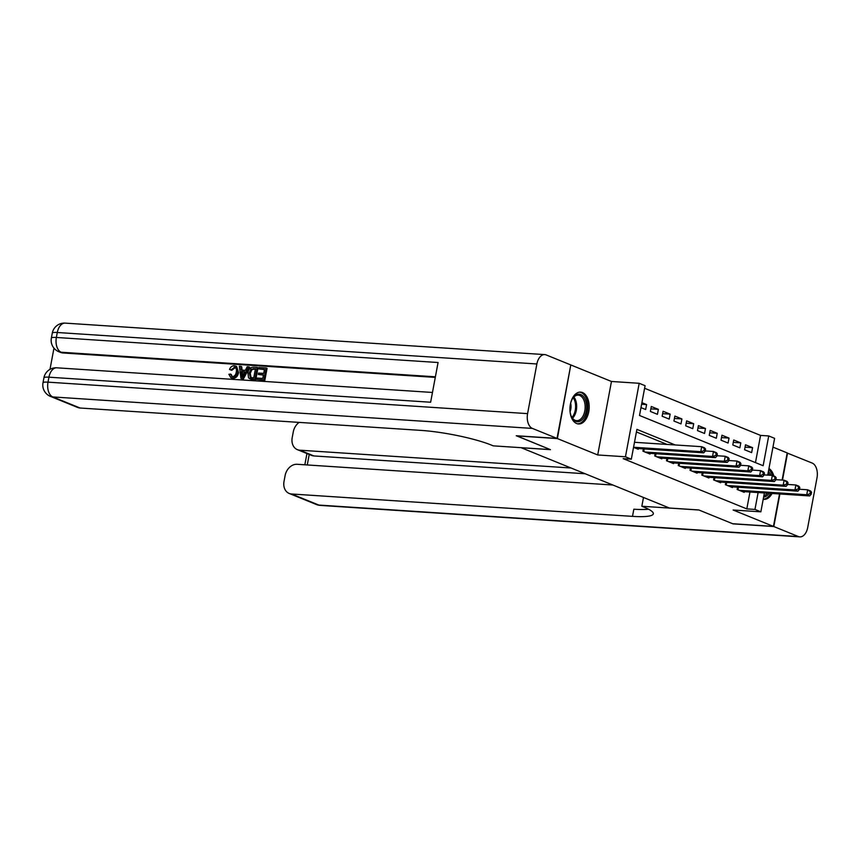 <?xml version="1.0" encoding="UTF-8"?>
<svg xmlns="http://www.w3.org/2000/svg" width="860" height="860" viewBox="0 0 860 860"><rect width="100%" height="100%" fill="white"/><g stroke="black" fill="none" stroke-linecap="round" stroke-linejoin="round"><path stroke-width="1.29" d="M582.467 392.547A15.953 9.6 93.8 0 0 580.607 392.117A15.953 9.6 93.8 0 0 570.137 405.856A15.953 9.6 93.8 0 0 576.662 423.539A15.953 9.6 93.8 0 0 578.522 423.969A15.953 9.6 93.8 0 0 588.992 410.231A15.953 9.6 93.8 0 0 582.467 392.547M755.467 462.615L760.562 435.407L768.722 435.945L774.602 438.342L767.722 475.118M782.116 480.073L787.201 452.908L772.957 447.125M570.76 365.048L557.377 438.568L597.711 454.962L625.446 456.778L639.195 383.291L645.086 385.688L639.507 415.477L763.142 465.733L768.722 435.945M597.711 454.962L611.46 381.474L571.137 365.081M611.46 381.474L639.195 383.291M760.562 435.407L644.602 388.269M521.096 447.684L669.456 508.034L698.814 509.958L732.666 523.729L773.452 526.406L779.525 493.962M521.096 447.727L550.454 449.651L516.623 435.773M516.602 435.891L557.377 438.568M737.568 487.19L737.138 489.469L744.201 492.339L744.33 491.651M725.786 482.406L725.367 484.685L732.43 487.555L732.559 486.867M714.015 477.623L713.585 479.901L720.659 482.772L720.788 482.073M702.244 472.828L701.814 475.107L708.876 477.988L709.005 477.289M690.462 468.044L690.042 470.323L697.105 473.193L697.234 472.505M678.691 463.26L678.26 465.539L685.334 468.41L685.463 467.722M666.919 458.477L666.489 460.756L673.552 463.626L673.681 462.927M655.137 453.682L654.718 455.961L661.781 458.842L661.91 458.143M643.366 448.898L642.936 451.177L650.009 454.048L650.138 453.36M641.603 404.243L646.591 404.576L641.904 402.663M650.859 408.865L658.373 409.36L651.299 406.49L650.375 411.456L657.438 414.327L658.373 409.36M662.63 413.66L670.144 414.144L663.082 411.273L662.146 416.24L669.22 419.11L670.144 414.144M674.412 418.444L681.915 418.938L674.853 416.057L673.928 421.024L680.991 423.905L681.915 418.938M686.183 423.227L693.697 423.722L686.624 420.852L685.699 425.818L692.762 428.688L693.697 423.722M697.954 428.011L705.469 428.506L698.406 425.635L697.471 430.602L704.544 433.472L705.469 428.506M709.736 432.806L717.24 433.289L710.177 430.419L709.253 435.386L716.316 438.256L717.24 433.289M721.508 437.589L729.022 438.084L721.948 435.214L721.024 440.18L728.087 443.05L729.022 438.084M733.279 442.373L740.793 442.868L733.73 439.998L732.795 444.964L739.869 447.834L740.793 442.868M640.969 407.629L645.666 409.543L646.591 404.576M744.577 449.748L751.64 452.618L752.564 447.651L745.502 444.781L744.577 449.748M675.229 444.964L636.905 429.377L631.326 459.175L623.178 458.638L746.813 508.894L749.963 492.017M667.07 444.426L636.421 431.967M633.54 447.361L638.228 449.264L638.356 448.565M764.379 492.963L760.853 511.829L733.118 510.012L773.452 526.406M760.853 511.829L754.962 509.432L758.122 492.554M746.813 508.894L754.962 509.432M631.326 459.175L625.446 456.778M745.061 447.157L752.564 447.651M763.207 499.252A15.953 9.6 93.8 0 0 763.97 499.359A15.953 9.6 93.8 0 0 772.065 493.468M773.839 476.021A15.953 9.6 93.8 0 0 768.969 468.485M633.562 447.254L700.76 451.661L703.706 452.854L636.174 448.425M634.486 442.287L701.685 446.695L704.63 447.888L705.587 449.167L704.415 448.683L704.039 450.672L705.221 451.145L705.587 449.167M704.039 450.672L700.76 451.661L701.685 446.695L704.415 448.683M703.706 452.854L705.221 451.145M570.245 405.103A13.814 8.299 -86.2 0 1 572.62 398.47A13.814 8.299 -86.2 0 1 576.458 394.729A13.814 8.299 -86.2 0 1 586.402 404.05A13.814 8.299 -86.2 0 1 580.059 421.185A13.814 8.299 -86.2 0 1 571.427 416.627A13.814 8.299 -86.2 0 1 569.943 409.747M571.276 416.262A12.782 7.686 93.8 0 0 576.608 420.658A12.782 7.686 93.8 0 0 579.113 420.153A12.782 7.686 93.8 0 0 585.155 406.329A12.782 7.686 93.8 0 0 578.286 395.148A12.782 7.686 93.8 0 0 575.781 395.654A12.782 7.686 93.8 0 0 572.427 398.803M577.425 423.786A15.856 9.535 93.8 0 0 580.328 423.142A15.856 9.535 93.8 0 0 587.821 406.167A15.856 9.535 93.8 0 0 579.5 392.149M570.094 411.66A9.105 5.472 93.8 0 0 570.653 403.222M769.066 493.274A13.814 8.299 -86.2 0 1 765.518 496.575A13.814 8.299 -86.2 0 1 763.605 497.112M763.841 495.833A12.782 7.686 93.8 0 0 764.562 495.543A12.782 7.686 93.8 0 0 767.367 493.167M763.218 499.176A15.856 9.535 93.8 0 0 765.787 498.531A15.856 9.535 93.8 0 0 770.678 493.382M764.132 474.881L772.334 475.419A15.856 9.535 93.8 0 0 768.797 469.377M768.41 471.441A13.814 8.299 -86.2 0 1 770.807 475.311M769.195 475.214A12.782 7.686 93.8 0 0 768.066 473.247M235.317 367.542L231.77 370.316L229.523 369.456C230.534 366.962 232.114 365.726 234.253 365.747L235.672 366.048L237.639 372.24L238.575 372.627C237.822 376.282 235.952 378.196 232.942 378.357L230.888 377.733L228.878 374.261L231.265 374.369L232.125 376.583M235.672 366.048L236.618 366.425L238.575 372.627M248.637 366.844L249.583 367.231L243.466 378.894L240.961 378.4L239.306 366.231L240.778 366.328L241.198 370.069L245.369 370.337L247.175 366.747L248.637 366.844L242.52 378.507L240.961 378.4M240.778 366.328L241.714 366.715L242.101 370.123M258.312 374.444L258.57 373.068L263.708 373.401L264.482 369.273L258.709 368.897L258.967 367.521L266.116 367.994L267.062 368.37L264.837 380.292L256.989 379.454L257.248 378.077L262.762 378.443L263.45 374.777L258.312 374.444L263.397 375.089M264.428 369.596L258.709 368.897M435.289 377.4L62.963 352.965A12.276 9.621 112.1 0 1 60.576 352.417L58.803 351.708A12.276 9.621 -67.9 0 0 61.2 352.245L62.963 352.965M53.965 348.149L49.987 369.348M257.086 367.403L258.032 367.779L255.796 379.701L250.754 379.195L248.551 377.863L247.927 372.896C248.626 369.08 250.507 367.177 253.582 367.166L257.086 367.403L254.861 379.314L249.808 378.808M557.033 438.417L570.782 364.93L546.175 354.933A12.276 7.385 93.8 0 0 544.745 354.599A12.276 7.385 93.8 0 0 536.876 363.973L527.588 413.628A12.276 7.385 93.8 0 0 532.415 428.42L557.033 438.417L516.247 435.74L550.336 449.597L493.242 445.856L491.243 445.039A51.148 7.998 -169.4 0 0 421.024 430.398L80.098 408.016A12.276 9.621 112.1 0 1 77.701 407.479L50.439 396.395A12.276 9.621 -67.9 0 0 52.836 396.944L80.098 408.016M532.415 428.42L52.836 396.944A12.276 7.385 -86.2 0 1 47.999 382.152L48.934 377.185L430.634 402.233L438.073 362.512L56.362 337.464L57.297 332.498A12.276 7.385 -86.2 0 1 65.166 323.123L544.745 354.599M266.116 367.994L263.891 379.905L264.837 380.292M263.891 379.905L256.989 379.454M250.647 377.562L253.732 377.852L255.452 368.682L250.959 369.241L249.303 373.014L250.378 377.465M254.861 379.314L255.796 379.701M255.388 369.004L251.905 369.628L250.249 373.39L251.12 377.755M253.431 368.553L254.377 368.929M250.959 369.241L251.905 369.628M249.303 373.014L250.249 373.39M243.079 374.928L244.702 371.692L241.359 371.466L242.004 377.078L243.079 374.928M242.52 378.507L243.466 378.894M244.541 372.004L242.305 371.853L242.724 375.53M241.359 371.466L242.305 371.853M230.319 373.992L232.318 376.605C234.5 376.39 235.812 374.906 236.253 372.165C236.898 369.381 236.188 367.704 234.135 367.134L235.07 367.51M234.845 367.285L230.824 369.929L231.77 370.316M231.619 376.443L232.318 376.605M237.639 372.24C236.887 375.906 235.006 377.809 231.996 377.97L232.942 378.357M231.996 377.97L230.888 377.733M230.824 369.929L229.523 369.456M773.807 526.546L733.021 523.869L698.933 510.012L641.839 506.26L643.839 507.077A51.148 7.998 10.6 0 1 653.331 513.807A51.148 7.998 10.6 0 1 632.498 516.365L291.572 493.995L318.834 505.067L798.413 536.554L773.807 526.546L779.891 493.984M641.839 506.26L643.484 497.478M570.954 467.99L299.764 450.199A12.276 9.621 -67.9 0 1 297.377 449.651A12.276 9.621 -67.9 0 1 292.207 437.632L293.303 431.774A12.276 9.621 -67.9 0 1 299.151 422.4M798.413 536.554A12.276 7.385 93.8 0 0 799.843 536.876A12.276 7.385 93.8 0 0 807.712 527.502L817 477.848A12.276 7.385 93.8 0 0 812.163 463.056L787.179 453.026M782.492 480.095L787.556 453.059M612.836 485.018L297.13 464.292A12.276 9.621 -67.9 0 0 285.112 475.569L284.015 481.428A12.276 9.621 -67.9 0 0 289.175 493.446A12.276 9.621 -67.9 0 0 291.572 493.995M585.09 473.742L313.9 455.94A12.276 9.621 112.1 0 1 311.503 455.392L297.377 449.651M648.505 509.206A51.148 7.998 10.6 0 1 633.841 509.217L632.498 516.365M645 452.016L712.532 456.445L715.477 457.649L647.946 453.209M705.254 450.941L713.467 451.478L716.412 452.683L717.369 453.951L716.187 453.467L715.821 455.456L716.993 455.94L717.369 453.951M715.821 455.456L712.532 456.445L713.467 451.478L716.187 453.467M715.477 457.649L716.993 455.94M656.771 456.8L724.313 461.239L727.248 462.433L659.717 458.004M717.036 455.736L725.238 456.273L728.183 457.466L729.14 458.735L727.968 458.262L727.592 460.24L728.764 460.723L729.14 458.735M727.592 460.24L724.313 461.239L725.238 456.273L727.968 458.262M727.248 462.433L728.764 460.723M668.553 461.594L736.085 466.023L739.03 467.216L671.499 462.787M728.807 460.519L737.009 461.057L739.955 462.25L740.912 463.518L739.74 463.046L739.363 465.034L740.546 465.507L740.912 463.518M739.363 465.034L736.085 466.023L737.009 461.057L739.74 463.046M739.03 467.216L740.546 465.507M680.324 466.378L747.856 470.807L750.801 472L683.27 467.571M740.578 465.303L748.791 465.84L751.737 467.044L752.693 468.313L751.511 467.829L751.145 469.818L752.317 470.291L752.693 468.313M751.145 469.818L747.856 470.807L748.791 465.84L751.511 467.829M750.801 472L752.317 470.291M692.096 471.162L759.638 475.591L762.573 476.795L695.041 472.355M752.36 470.087L760.562 470.635L763.508 471.828L764.465 473.097L763.293 472.613L762.917 474.602L764.088 475.085L764.465 473.097M762.917 474.602L759.638 475.591L760.562 470.635L763.293 472.613M762.573 476.795L764.088 475.085M703.878 475.945L771.409 480.385L774.355 481.579L706.823 477.149M774.688 479.385L771.409 480.385L772.334 475.419L775.279 476.612L776.236 477.88L775.064 477.408L774.688 479.385L775.87 479.869L776.236 477.88M775.064 477.408L772.334 475.419M774.355 481.579L775.87 479.869M715.649 480.74L783.18 485.169L786.126 486.362L718.595 481.933M775.903 479.665L784.116 480.202L787.061 481.396L788.018 482.675L786.836 482.191L786.47 484.18L787.642 484.653L788.018 482.675M786.47 484.18L783.18 485.169L784.116 480.202L786.836 482.191M786.126 486.362L787.642 484.653M727.42 485.524L794.962 489.953L797.897 491.157L730.366 486.717M787.685 484.449L795.887 484.986L798.832 486.19L799.789 487.459L798.617 486.975L798.241 488.964L799.413 489.447L799.789 487.459M798.241 488.964L794.962 489.953L795.887 484.986L798.617 486.975M797.897 491.157L799.413 489.447M739.202 490.308L806.734 494.747L809.679 495.94L742.148 491.512M799.456 489.243L807.658 489.781L810.604 490.974L811.561 492.242L810.389 491.769L810.012 493.748L811.195 494.231L811.561 492.242M810.012 493.748L806.734 494.747L807.658 489.781L810.389 491.769M809.679 495.94L811.195 494.231M573.889 396.998A12.782 7.686 -86.2 0 1 572.502 418.25M571.943 417.465A12.362 7.439 93.8 0 0 573.233 397.707M536.876 363.973L57.297 332.498A12.276 1.924 -169.4 0 0 52.288 333.11L51.364 338.077A12.276 1.924 10.6 0 1 56.362 337.464A12.276 7.385 -86.2 0 0 61.2 352.245L435.396 376.809M432.472 392.461L56.803 367.811A12.276 7.385 -86.2 0 0 48.934 377.185A12.276 1.924 -169.4 0 0 43.924 377.798L43 382.764A12.276 1.924 10.6 0 1 47.999 382.152L527.588 413.628M251.507 379.099L252.453 379.475M241.725 374.67L242.671 375.046M299.764 450.199L313.9 455.94M309.224 454.467L307.256 464.959M318.834 505.067A12.276 9.621 112.1 0 1 316.437 504.53A12.276 12.276 0 0 0 320.253 505.4A12.276 7.385 -86.2 0 1 318.834 505.067M643.119 451.253L643.549 448.909M643.774 451.521L644.258 448.952M654.89 456.036L655.331 453.693M655.546 456.305L656.029 453.747M666.661 460.82L667.102 458.487M667.328 461.089L667.801 458.531M678.443 465.615L678.873 463.271M679.099 465.873L679.583 463.314M690.214 470.398L690.655 468.055M690.87 470.667L691.354 468.109M701.986 475.182L702.426 472.849M702.652 475.451L703.125 472.892M713.768 479.966L714.198 477.633M714.423 480.235L714.907 477.676M725.539 484.76L725.98 482.417M726.195 485.029L726.678 482.46M737.31 489.544L737.751 487.201M737.977 489.813L738.45 487.254M56.803 367.811A12.276 12.276 0 0 0 43.924 377.798M43 382.764A12.276 12.276 0 0 0 50.439 396.395M65.166 323.123A12.276 12.276 0 0 0 52.288 333.11M51.364 338.077A12.276 12.276 0 0 0 58.803 351.708M289.175 493.446L316.437 504.53M320.253 505.4L799.843 536.876M306.945 453.542L304.838 464.808"/></g></svg>
